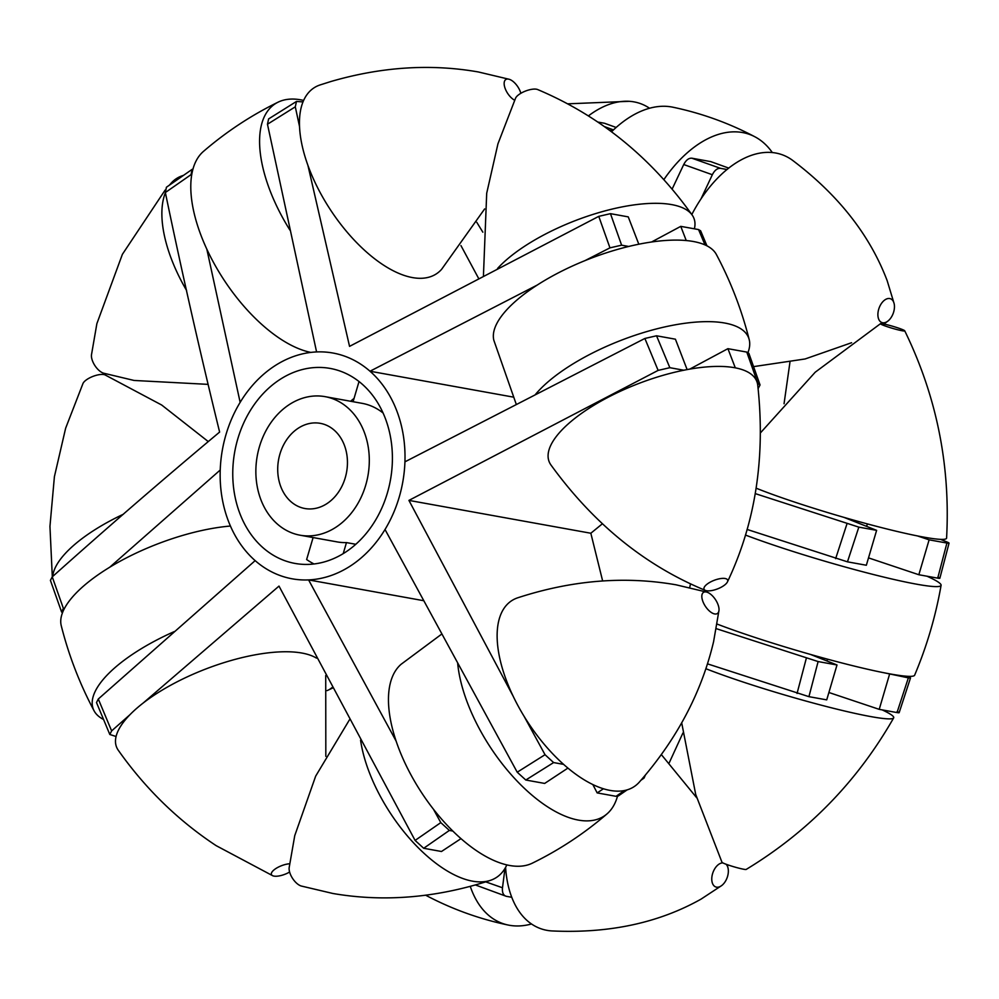 <?xml version="1.0" encoding="UTF-8"?>
<svg xmlns="http://www.w3.org/2000/svg" width="999" height="999" viewBox="0 0 999 999"><rect width="100%" height="100%" fill="white"/><g stroke="black" fill="none" stroke-linecap="round" stroke-linejoin="round"><path stroke-width="1.5" d="M616.146 127.46L604.457 123.252L597.877 122.053M613.511 129.845L609.79 130.482M672.152 189.048L683.728 164.535C686.051 160.065 688.773 157.954 691.882 158.204L720.529 168.344C717.394 168.094 714.672 170.217 712.337 174.725L700.986 198.938M728.758 168.107L710.764 161.613L691.882 158.204M784.053 403.746L789.947 362.237M727.01 169.518L720.529 168.344M669.23 762.811L682.904 733.029M504.982 868.443L502.485 887.761C502.06 892.606 503.321 895.454 506.281 896.303L475.512 884.989M511.75 897.289L506.281 896.303M937.836 577.11C940.559 578.259 940.509 578.608 937.724 578.146L946.915 543.044L929.12 539.835L917.457 535.926M947.015 541.995C949.749 543.156 949.724 543.506 946.915 543.044C949.724 543.506 949.749 543.156 947.015 541.995L940.509 539.348M755.232 493.606L858.828 527.135L847.464 561.838L747.077 529.433M847.464 561.838L866.345 565.247L876.623 530.344L858.828 527.135M876.623 530.344L843.955 517.37M937.724 578.146L918.843 574.737L868.518 557.879M897.114 711.525C899.862 712.687 899.824 713.036 897.015 712.574L908.366 677.859L885.077 672.976M908.366 677.859C911.163 678.321 911.2 677.984 908.491 676.822C911.2 677.984 911.163 678.321 908.366 677.859M716.295 628.671L818.119 661.563L808.928 696.665L707.467 663.848M808.928 696.665L826.722 699.874L837 664.972L818.119 661.563M837 664.972L810.451 654.42M897.015 712.574L879.22 709.352L828.895 692.494M918.843 574.737L929.12 539.835M879.22 709.352L889.497 674.45M604.383 126.573L613.149 129.783M485.764 881.88L502.485 887.761M797.052 693.456L806.293 658.366M712.337 174.725L683.728 164.535M835.639 558.653L846.94 523.926M289.011 404.77A70.392 56.219 100.2 0 1 325.087 396.653A70.392 56.219 100.2 0 1 369.006 453.246A70.392 56.219 100.2 0 1 336.151 527.085A70.392 56.219 100.2 0 1 300.075 535.202A70.392 56.219 100.2 0 1 256.156 478.608A70.392 56.219 100.2 0 1 289.011 404.77M383.092 413.012A70.392 56.219 -79.8 0 0 362.15 403.346L325.087 396.653M350.599 401.261A99.076 79.121 100.2 0 1 354.058 398.401M314.011 563.973A99.076 79.121 100.2 0 1 306.631 559.54L313.112 537.549M345.766 552.01A99.076 79.121 100.2 0 1 294.98 563.424A99.076 79.121 100.2 0 1 233.179 483.778A99.076 79.121 100.2 0 1 279.408 379.845A99.076 79.121 100.2 0 1 330.194 368.431A99.076 79.121 100.2 0 1 391.983 448.076A99.076 79.121 100.2 0 1 345.766 552.01M327.073 503.533A43.282 34.565 100.2 0 1 304.895 508.516A43.282 34.565 100.2 0 1 277.897 473.726A43.282 34.565 100.2 0 1 298.089 428.321A43.282 34.565 100.2 0 1 320.279 423.339A43.282 34.565 100.2 0 1 347.265 458.129A43.282 34.565 100.2 0 1 327.073 503.533M206.83 249.176L240.147 402.36A114.723 91.621 100.2 0 1 274.163 366.258A114.723 91.621 100.2 0 1 316.583 351.935L267.47 124.238L268.619 118.918L296.478 101.448L295.292 106.831L299.513 126.448M433.429 809.19L440.796 822.614L449.363 830.431L423.688 848.276L441.483 851.498L460.989 838.636M423.688 848.276L415.097 840.421L278.996 586.101L143.506 702.747M494.405 860.701L495.829 861.3M524.113 716.358L545.029 754.707L553.621 762.574L525.799 780.019L517.22 772.202L385.015 529.495A114.723 91.621 100.2 0 1 308.591 579.907L396.128 741.108M449.363 830.431L452.859 831.068M129.708 714.922L111.626 730.893L109.815 734.49L96.516 702.572L98.302 699L255.157 560.626A114.723 91.621 100.2 0 0 308.591 579.907L423.401 600.649M525.799 780.019L544.667 783.428L567.919 768.094M627.135 789.884L618.331 795.941L616.046 796.315L624.425 790.546M603.433 788.773L597.165 792.906L616.046 796.315M597.165 792.906L592.844 784.552M602.647 580.968L590.834 533.241L408.928 500.399L513.161 696.228M553.621 762.574L563.611 764.372M642.469 778.546L644.03 778.084L645.317 775.224M52.248 576.86L63.374 608.403L61.563 611.912L50.412 580.369L52.248 576.86C106.144 528.596 161.925 480.332 219.618 432.067C199.85 351.436 181.768 271.591 165.359 192.532L166.421 187.238L192.12 169.38L191.034 174.65L165.359 192.532M255.157 560.626A114.723 91.621 100.2 0 1 220.23 470.017L109.715 567.245M61.563 611.912L62.45 612.837M109.815 734.49L116.059 736.5M296.478 101.448L302.984 101.91M307.942 165.447L349.55 346.366L598.763 216.358L610.464 213.661L628.259 216.883L638.811 244.218M478.546 278.296L460.951 245.592M192.994 169.006L192.12 169.38M537.237 285.052L370.005 371.228A114.723 91.621 100.2 0 1 404.932 461.838L644.879 338.461L656.543 335.789L669.842 367.694L683.84 370.229M669.842 367.694L658.129 370.392L408.928 500.399M590.834 533.241L602.31 523.838M758.204 388.461L760.039 384.952L757.929 383.604L746.79 352.085L748.888 353.409L760.039 384.952M656.543 335.789L675.411 339.198L687.125 369.593M689.76 369.118L727.909 348.676L746.79 352.085M610.464 213.661L621.615 245.18L628.721 246.466M621.615 245.18L609.952 247.852L584.927 260.652M316.583 351.935A114.723 91.621 100.2 0 1 370.005 371.228L513.049 397.053M651.548 242.008L680.769 226.361L698.563 229.57L700.636 230.819L706.967 245.854M220.23 470.017A114.723 91.621 100.2 0 1 240.147 402.36M404.932 461.838A114.723 91.621 100.2 0 1 385.015 529.495M727.909 348.676L735.301 367.844M705.019 244.93L698.563 229.57M680.769 226.361L686.238 240.547M300.075 535.202L337.125 541.895A70.392 56.219 -79.8 0 0 346.466 542.594L355.794 544.28M353.084 401.71L359.028 381.531M346.466 542.594L343.219 553.608M415.097 840.421L440.796 822.614M98.302 699L111.626 730.893M517.22 772.202L545.029 754.707M658.129 370.392L644.879 338.461M295.292 106.831L267.47 124.238M609.952 247.852L598.763 216.358M52.685 576.473A111.326 40.597 -21.1 0 1 123.414 514.21M52.31 576.798L49.95 526.423L54.408 476.648L65.634 428.234L83.017 383.404A12.65 4.608 -21.1 0 1 92.969 376.386A12.65 4.608 -21.1 0 1 105.057 374.912L161.701 405.032L208.142 441.483M316.471 658.129A111.326 40.597 158.9 0 0 187.25 676.86A111.326 40.597 158.9 0 0 118.232 750.187C145.404 788.661 178.047 820.479 216.159 845.654L272.802 875.773A12.65 4.608 -21.1 0 1 272.228 875.461A12.65 4.608 -21.1 0 1 275.549 868.755A12.65 4.608 -21.1 0 1 289.623 863.76M289.61 872.027A12.65 4.608 -21.1 0 1 272.802 875.773M230.419 526.036A119.368 43.531 158.9 0 0 112.875 565.347A119.368 43.531 158.9 0 0 61.239 625.649C68.744 655.356 79.683 683.741 94.068 710.801A119.368 43.531 -21.1 0 1 174.276 631.58M103.496 719.467A119.368 43.531 -21.1 0 1 100.812 717.894A119.368 43.531 -21.1 0 1 94.068 710.801M520.854 93.294A12.65 6.056 56.6 0 0 509.24 79.296L478.421 71.978C430.756 63.611 381.581 66.783 330.919 81.506L319.967 84.977A111.326 53.297 56.6 0 0 322.864 197.452A111.326 53.297 56.6 0 0 429.495 277.023A111.326 53.297 56.6 0 0 441.583 269.355L484.627 208.953M509.24 79.296A12.65 6.056 56.6 0 0 506.58 79.183A12.65 6.056 56.6 0 0 505.232 88.686A12.65 6.056 56.6 0 0 514.597 100.212M169.718 184.927A111.326 53.297 -123.4 0 1 171.191 183.117A111.326 53.297 -123.4 0 1 183.279 175.449A111.326 53.297 -123.4 0 1 183.329 175.437M186.588 290.459A111.326 53.297 -123.4 0 1 165.397 192.695M165.135 190.085L122.377 254.345L96.878 323.639L91.471 354.87A12.65 6.056 56.6 0 0 94.967 365.696A12.65 6.056 56.6 0 0 103.546 373.176L134.091 380.457L207.817 384.353M289.96 230.157A119.368 57.143 -123.4 0 1 278.122 102.148A119.368 57.143 -123.4 0 1 282.542 100.437A119.368 57.143 -123.4 0 1 303.621 100.424M278.122 102.148C251.124 115.372 226.224 131.793 203.446 151.411A119.368 57.143 56.6 0 0 212.662 260.864A119.368 57.143 56.6 0 0 310.826 352.41M727.434 581.918C755.494 522.902 765.596 457.292 757.729 385.077A111.326 40.597 158.9 0 0 712.712 366.533A111.326 40.597 158.9 0 0 593.943 405.244A111.326 40.597 158.9 0 0 550.836 464.822C593.468 523.638 644.992 565.496 705.406 590.409A12.65 4.608 158.9 0 0 709.04 590.871A12.65 4.608 158.9 0 0 727.434 581.918A12.65 4.608 158.9 0 0 722.614 578.371A12.65 4.608 158.9 0 0 707.829 583.616A12.65 4.608 158.9 0 0 705.406 590.409M497.577 268.444A111.326 40.597 -21.1 0 1 649.837 203.434A111.326 40.597 -21.1 0 1 692.22 215.135A111.326 40.597 -21.1 0 1 694.392 228.821M692.22 215.135C651.186 157.617 599.662 115.747 537.649 89.548A12.65 4.608 158.9 0 0 534.015 89.086A12.65 4.608 158.9 0 0 515.621 98.039L497.952 143.794L486.7 193.257L483.441 275.761M535.427 394.48A119.368 43.531 -21.1 0 1 701.31 321.778A119.368 43.531 -21.1 0 1 749.213 339.66A119.368 43.531 -21.1 0 1 748.014 352.485M749.213 339.66C741.708 309.952 730.769 281.568 716.383 254.508A119.368 43.531 158.9 0 0 669.879 240.235A119.368 43.531 158.9 0 0 548.951 277.972A119.368 43.531 158.9 0 0 493.843 340.297L516.258 404.32M506.83 864.897A111.326 53.297 -123.4 0 1 490.484 880.331A111.326 53.297 -123.4 0 1 452.51 873.925A111.326 53.297 -123.4 0 1 360.577 740.184M490.484 880.331C436.663 897.889 384.14 902.272 332.929 893.493L301.211 886.013A12.65 6.056 -123.4 0 1 299.663 885.364A12.65 6.056 -123.4 0 1 289.148 867.719L294.755 835.614L315.672 776.136L349.513 719.717M706.917 592.145L676.061 584.815C624.612 575.836 571.815 580.169 517.644 597.827A111.326 53.297 56.6 0 0 507.242 682.617A111.326 53.297 56.6 0 0 590.084 783.166A111.326 53.297 56.6 0 0 639.26 782.192C676.81 739.347 701.585 692.507 713.586 641.683L718.98 610.439A12.65 6.056 -123.4 0 1 712.387 613.124A12.65 6.056 -123.4 0 1 702.272 599.55A12.65 6.056 -123.4 0 1 706.917 592.145A12.65 6.056 -123.4 0 1 708.466 592.794A12.65 6.056 -123.4 0 1 718.98 610.439M441.645 634.14L401.123 664.26A119.368 57.143 56.6 0 0 403.434 759.677A119.368 57.143 56.6 0 0 488.149 857.704A119.368 57.143 56.6 0 0 532.33 863.161C559.328 849.949 584.228 833.528 607.005 813.898A119.368 57.143 -123.4 0 1 556.93 812.324A119.368 57.143 -123.4 0 1 457.704 663.536M617.469 796.315A119.368 57.143 -123.4 0 1 607.005 813.898M588.423 115.884A111.326 66.396 -70.2 0 1 629.233 101.311A111.326 66.396 -70.2 0 1 649.537 108.254M894.142 303.659A12.65 7.542 -70.2 0 1 893.705 311.85A12.65 7.542 -70.2 0 1 887.849 321.116A12.65 7.542 -70.2 0 1 879.682 320.904A12.65 7.542 -70.2 0 1 878.645 309.44A12.65 7.542 -70.2 0 1 886.8 298.876A12.65 7.542 -70.2 0 1 894.142 303.659L887.174 280.694C869.842 234.952 838.236 194.793 792.394 160.202A111.326 66.396 109.8 0 0 691.808 214.535M663.885 179.583A119.368 71.191 -70.2 0 1 755.019 136.851C729.033 123.127 701.66 113.237 672.889 107.205A119.368 71.191 109.8 0 0 611.525 131.768M755.019 136.851A119.368 71.191 -70.2 0 1 772.327 152.572M756.131 488.174A111.326 8.979 16.4 0 0 772.776 494.517A111.326 8.979 16.4 0 0 885.651 528.658A111.326 8.979 16.4 0 0 946.59 538.061C950.524 465.234 936.562 396.141 904.719 330.794A12.65 1.024 16.4 0 0 900.211 328.696A12.65 1.024 16.4 0 0 887.899 324.95A12.65 1.024 16.4 0 0 880.519 323.676A12.65 1.024 16.4 0 0 884.989 325.911A12.65 1.024 16.4 0 0 898.113 329.857A12.65 1.024 16.4 0 0 904.719 330.794M882.167 709.889A111.326 8.979 -163.6 0 1 893.668 717.881A111.326 8.979 -163.6 0 1 831.018 707.692A111.326 8.979 -163.6 0 1 719.954 674.013A111.326 8.979 -163.6 0 1 705.881 668.706M681.705 722.889L695.704 794.43L721.99 862.299A12.65 1.024 16.4 0 0 726.498 864.397A12.65 1.024 16.4 0 0 738.81 868.143A12.65 1.024 16.4 0 0 746.191 869.43C808.366 831.742 857.517 781.23 893.668 717.881M927.01 576.211A119.368 9.628 -163.6 0 1 941.095 585.289A119.368 9.628 -163.6 0 1 875.274 574.987A119.368 9.628 -163.6 0 1 754.732 538.498A119.368 9.628 -163.6 0 1 745.441 535.052M717.095 624.063A119.368 9.628 16.4 0 0 728.321 628.246A119.368 9.628 16.4 0 0 847.901 664.497A119.368 9.628 16.4 0 0 914.634 675.212C926.847 646.241 935.663 616.258 941.095 585.289M505.594 867.369A111.326 66.396 109.8 0 0 551.81 930.931C608.828 933.603 658.578 923.001 701.048 899.125L721.728 885.526A12.65 7.542 109.8 0 0 727.509 876.573A12.65 7.542 109.8 0 0 728.034 868.081A12.65 7.542 109.8 0 0 726.036 864.222M722.839 862.899A12.65 7.542 109.8 0 0 712.612 873.551A12.65 7.542 109.8 0 0 713.498 885.239A12.65 7.542 109.8 0 0 721.728 885.526M531.493 923.988A119.368 71.191 -70.2 0 1 508.141 925.037A119.368 71.191 -70.2 0 1 470.292 886.425M425.736 895.241A119.368 71.191 109.8 0 0 426.011 895.391C451.998 909.115 479.383 919.005 508.141 925.037M899.15 712.674L910.501 677.971M939.859 578.246L949.05 543.144M641.046 780.182L644.03 778.084M329.445 689.51L332.18 687.524M325.724 675.474L325.824 756.355M867.344 523.901L866.62 526.373M827.534 659.165L826.997 661.001M171.191 183.117L169.405 185.14M476.785 222.315L482.842 232.18M567.757 103.834L629.233 101.311M753.621 366.621L805.119 358.966L851.585 342.732M883.915 324.026L887.849 321.116M880.519 323.676L815.209 372.215L760.589 432.717M690.534 583.828L689.672 587.574M728.034 868.081L727.21 864.647M696.678 797.739L661.388 754.657M332.492 688.111L327.085 690.621"/></g></svg>
